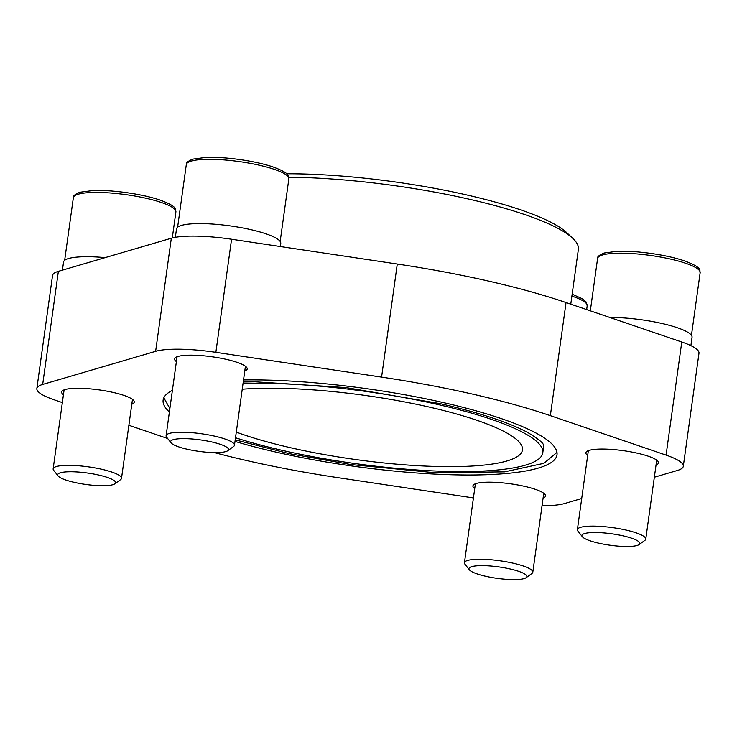 <?xml version="1.0" encoding="UTF-8"?>
<svg xmlns="http://www.w3.org/2000/svg" width="737" height="737" viewBox="0 0 737 737"><rect width="100%" height="100%" fill="white"/><g stroke="black" fill="none" stroke-linecap="round" stroke-linejoin="round"><path stroke-width="1.11" d="M556.96 452.242A198.824 39.301 7.9 0 1 556.822 452.518L543.814 463.343L504.523 471.855L434.876 472.721L350.748 464.531L289.226 453.642L235.214 439.86M235.002 441.417A198.824 39.301 -172.1 0 0 441.804 474.416A198.824 39.301 -172.1 0 0 557.015 454.766A198.824 39.301 -172.1 0 0 444.181 402.78A198.824 39.301 -172.1 0 0 243.532 379.933M172.403 390.361A198.824 39.301 -172.1 0 0 163.135 400.108A198.824 39.301 -172.1 0 0 169.399 412.011M169.879 408.538L163.936 397.998A198.824 39.301 7.9 0 1 163.872 397.694M235.508 437.769A184.462 36.463 -172.1 0 0 430.712 470.786A184.462 36.463 -172.1 0 0 542.782 452.785A184.462 36.463 -172.1 0 0 438.1 404.558A184.462 36.463 -172.1 0 0 243.026 383.581M243.247 381.978L255.288 381.812L345.994 387.588L440.477 403.701C479.796 412.812 508.926 422.43 527.858 432.564C538.701 439.197 543.869 443.416 543.372 445.222A184.462 36.463 7.9 0 1 543.473 447.847L542.782 452.785M62.341 402.595L54.068 399.767A61.687 12.197 7.9 0 1 36.85 388.574A61.687 12.197 7.9 0 1 42.682 384.438L155.636 351.319A61.687 12.197 7.9 0 1 215.867 352.332L381.582 377.123A267.457 52.861 7.9 0 1 550.355 415.65L666.082 455.107A61.687 12.197 7.9 0 1 683.3 466.3A61.687 12.197 7.9 0 1 677.469 470.436L654.345 477.217M167.64 438.487L128.883 425.277M473.43 497.926L338.569 477.751A267.457 52.861 7.9 0 1 214.393 452.592M581.705 498.516L564.514 503.555A61.687 12.197 7.9 0 1 542.036 505.693M474.72 488.622A36.666 7.25 7.9 0 1 472.924 485.895A36.666 7.25 7.9 0 1 510.234 483.758A36.666 7.25 7.9 0 1 545.564 495.983A36.666 7.25 7.9 0 1 543.086 498.111M63.437 394.737A36.666 7.25 7.9 0 1 61.632 392.01A36.666 7.25 7.9 0 1 98.951 389.873A36.666 7.25 7.9 0 1 134.272 402.089A36.666 7.25 7.9 0 1 131.803 404.217M176.392 361.618A36.666 7.25 7.9 0 1 174.586 358.891A36.666 7.25 7.9 0 1 211.906 356.754A36.666 7.25 7.9 0 1 247.227 368.97A36.666 7.25 7.9 0 1 244.758 371.107M587.675 455.503A36.666 7.25 7.9 0 1 585.878 452.785A36.666 7.25 7.9 0 1 623.189 450.639A36.666 7.25 7.9 0 1 658.519 462.864A36.666 7.25 7.9 0 1 656.041 464.992M242.243 389.228A163.927 32.4 7.9 0 1 422.319 405.525A163.927 32.4 7.9 0 1 522.45 449.966A163.927 32.4 7.9 0 1 290.728 447.764A163.927 32.4 7.9 0 1 236.291 432.112M36.85 388.574L52.539 275.481A61.687 12.197 7.9 0 1 58.37 271.336L171.325 238.226A61.687 12.197 7.9 0 1 231.565 239.239L397.28 264.03A267.457 52.861 7.9 0 1 566.044 302.557L681.78 342.005A61.687 12.197 7.9 0 1 698.989 353.207L683.3 466.3M570.77 304.169L578.37 249.41A191.749 37.9 -172.1 0 0 572.833 238.401L566.9 232.8A184.849 36.537 -172.1 0 0 467.332 195.075A184.849 36.537 -172.1 0 0 286.721 173.785M572.833 238.401A191.749 37.9 -172.1 0 0 469.552 199.276A191.749 37.9 -172.1 0 0 288.803 177.212M62.433 270.147L63.548 262.068A52.631 10.401 7.9 0 1 105.179 257.618M175.351 237.305L176.502 228.949A52.631 10.401 7.9 0 1 230.064 225.872A52.631 10.401 7.9 0 1 280.769 243.413L280.336 246.536M609.831 317.481A52.631 10.401 7.9 0 1 664.534 324.087A52.631 10.401 7.9 0 1 692.052 337.297L690.891 345.662M114.806 483.822L120.628 479.603A34.51 6.817 -172.1 0 0 121.513 478.331A34.51 6.817 -172.1 0 0 95.266 467.949A34.51 6.817 -172.1 0 0 56.408 466.53A34.51 6.817 -172.1 0 0 53.147 468.852A34.51 6.817 -172.1 0 0 53.663 470.307L58.112 475.955A29.222 5.776 -172.1 0 0 85.824 484.449A29.222 5.776 -172.1 0 0 114.806 483.822A29.222 5.776 -172.1 0 0 96.16 474.499A29.222 5.776 -172.1 0 0 60.434 472.758A29.222 5.776 -172.1 0 0 58.112 475.955M227.761 450.703L233.583 446.484A34.51 6.817 -172.1 0 0 234.477 445.212A34.51 6.817 -172.1 0 0 208.23 434.839A34.51 6.817 -172.1 0 0 169.363 433.411A34.51 6.817 -172.1 0 0 166.101 435.733A34.51 6.817 -172.1 0 0 166.617 437.188L171.067 442.836A29.222 5.776 -172.1 0 0 198.778 451.33A29.222 5.776 -172.1 0 0 227.761 450.703A29.222 5.776 -172.1 0 0 209.115 441.38A29.222 5.776 -172.1 0 0 173.398 439.639A29.222 5.776 -172.1 0 0 171.067 442.836M526.089 577.707L531.911 573.487A34.51 6.817 -172.1 0 0 532.805 572.225A34.51 6.817 -172.1 0 0 506.559 561.843A34.51 6.817 -172.1 0 0 467.7 560.415A34.51 6.817 -172.1 0 0 464.439 562.736A34.51 6.817 -172.1 0 0 464.946 564.192L469.405 569.839A29.222 5.776 -172.1 0 0 497.116 578.342A29.222 5.776 -172.1 0 0 526.089 577.707A29.222 5.776 -172.1 0 0 507.443 568.384A29.222 5.776 -172.1 0 0 471.726 566.642A29.222 5.776 -172.1 0 0 469.405 569.839M639.053 544.588L644.866 540.368A34.51 6.817 -172.1 0 0 645.759 539.106A34.51 6.817 -172.1 0 0 619.513 528.724A34.51 6.817 -172.1 0 0 580.655 527.305A34.51 6.817 -172.1 0 0 577.393 529.617A34.51 6.817 -172.1 0 0 577.909 531.073L582.359 536.72A29.222 5.776 -172.1 0 0 610.07 545.223A29.222 5.776 -172.1 0 0 639.053 544.588A29.222 5.776 -172.1 0 0 620.397 535.265A29.222 5.776 -172.1 0 0 584.681 533.524A29.222 5.776 -172.1 0 0 582.359 536.72M397.28 264.03L381.582 377.123M231.565 239.239L215.867 352.332M566.044 302.557L550.355 415.65M681.78 342.005L666.082 455.107M58.37 271.336L42.682 384.438M171.325 238.226L155.636 351.319M78.242 194.209A51.765 10.235 -172.1 0 0 73.359 197.682C72.797 196.097 74.953 194.292 79.836 192.246L92.908 190.533C102.48 190.201 113.443 190.865 125.797 192.532C138.74 194.328 149.952 196.761 159.432 199.838C179.948 207.29 174.687 209.934 175.903 211.906A51.765 10.235 -172.1 0 0 136.538 196.337A51.765 10.235 -172.1 0 0 78.242 194.209M191.205 161.09A51.765 10.235 -172.1 0 0 186.314 164.563C185.752 162.978 187.907 161.173 192.79 159.128L205.863 157.414C215.434 157.082 226.397 157.746 238.751 159.413C251.695 161.21 262.906 163.642 272.386 166.719C292.902 174.181 287.642 176.816 288.867 178.787A51.765 10.235 -172.1 0 0 249.493 163.218A51.765 10.235 -172.1 0 0 191.205 161.09M572.152 294.201L582.322 298.734L586.035 301.894L587.196 305.791A51.765 10.235 -172.1 0 0 571.884 296.108M602.488 254.974A51.765 10.235 -172.1 0 0 597.596 258.447C597.034 256.863 599.199 255.057 604.082 253.021L617.145 251.299C626.717 250.967 637.68 251.639 650.034 253.298C662.987 255.094 674.198 257.535 683.678 260.603C704.194 268.065 698.934 270.7 700.15 272.681A51.765 10.235 -172.1 0 0 660.776 257.102A51.765 10.235 -172.1 0 0 602.488 254.974M73.359 197.682L64.663 260.327M175.903 211.906L172.292 237.959M64.11 389.882L53.147 468.852M132.476 399.371L121.513 478.331M186.314 164.563L177.617 227.208M288.867 178.787L280.171 241.441M177.064 356.763L166.101 435.733M245.43 366.252L234.477 445.212M587.196 305.791L586.67 309.586M475.393 483.767L464.439 562.736M543.759 493.256L532.805 572.225M597.596 258.447L590.328 310.839M700.15 272.681L691.453 335.326M588.347 450.648L577.393 529.617M656.713 460.137L645.759 539.106"/></g></svg>
